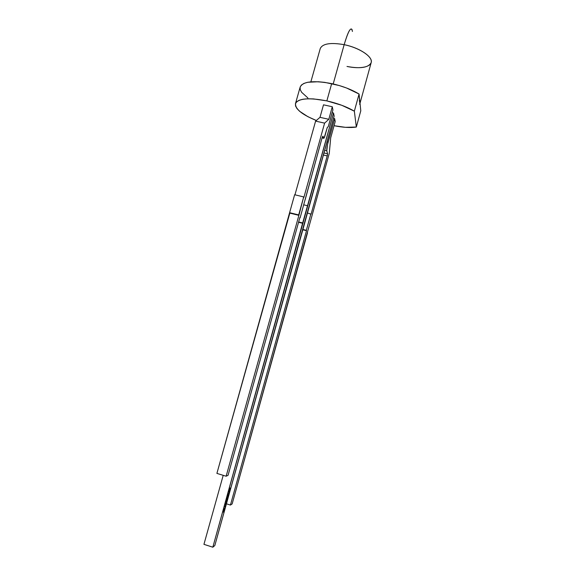 <?xml version="1.0" encoding="UTF-8"?>
<svg xmlns="http://www.w3.org/2000/svg" width="576" height="576" viewBox="0 0 576 576"><rect width="100%" height="100%" fill="white"/><g stroke="black" fill="none" stroke-linecap="round" stroke-linejoin="round"><path stroke-width="0.86" d="M352.008 29.513L352.433 31.464C351.302 25.726 348.545 30.132 344.16 44.676C330.638 42.336 322.675 43.603 320.278 48.478C322.675 43.603 330.638 42.336 344.16 44.676C347.81 32.278 350.424 27.223 352.008 29.513C350.424 27.223 347.81 32.278 344.16 44.676C359.69 47.722 373.349 57.067 371.16 62.683C368.474 67.658 360.418 68.918 346.997 66.449C360.18 69.286 371.664 67.054 371.318 61.286C371.182 55.562 358.358 47.563 344.16 44.676L333.194 83.945L344.16 44.676C359.69 47.722 373.349 57.067 371.16 62.683L360.014 103.27M295.488 103.565L300.19 86.983C303.091 81.382 313.589 80.258 331.682 83.606L326.851 100.894L313.481 98.906L307.706 98.791L302.854 99.259L299.124 100.274L296.626 101.801L295.438 103.752L295.567 106.042L296.986 108.583L299.606 111.276L307.937 116.712L316.325 120.492C301.982 114.624 295.034 108.986 295.488 103.565C298.289 98.323 308.743 97.43 326.851 100.894L341.791 105.293L354.348 111.175L359.071 94.032C351.533 89.489 342.41 86.018 331.682 83.606C313.416 80.237 302.904 81.403 300.154 87.113L301.363 85.09L303.89 83.434L307.656 82.289L318.312 81.742L324.785 82.375L339.257 85.543L346.579 88.013L359.071 94.032C351.533 89.489 342.41 86.018 331.682 83.606L326.851 100.894C337.594 103.334 346.759 106.769 354.348 111.175L359.071 94.032L359.849 103.874M307.642 206.158L333.533 113.026L334.138 116.057L303.991 225.619L214.812 545.544L212.825 547.2L333.533 113.026L332.143 112.716L333.533 113.026L334.138 116.057L214.812 545.544L212.825 547.2L302.674 222.962L333.533 113.026L334.138 116.057L214.812 545.544L212.825 547.2L302.861 223.351L298.555 222.286L302.861 223.351L307.642 206.158M229.579 489.686L229.457 490.766L229.579 489.686M228.103 494.986L227.844 495.929L228.103 494.986M227.34 497.743L227.167 498.679L227.34 497.743M226.613 500.89L226.814 499.946L226.584 500.882M225.295 505.073L225.655 504.569L225.295 505.073M224.316 509.155L223.97 510.178L224.23 509.126M223.79 510.516L223.344 512.129L223.79 510.516M224.597 508.262L224.287 508.867L224.575 508.255M225.238 506.189L224.741 507.082L225.158 506.167M225.878 503.352L225.554 504.295L225.878 503.352M226.31 501.437L226.051 502.38L226.31 501.437M226.994 498.974L227.066 499.356L226.994 498.974M227.671 497.074L227.88 496.13L227.642 497.066M228.55 493.394L228.269 494.388L228.686 493.423M229.104 491.386L228.982 492.466L229.104 491.386M230.047 487.987L229.925 489.067L230.047 487.987M331.682 83.606L326.851 100.894C337.594 103.334 346.759 106.769 354.348 111.175L356.328 127.044L345.427 127.325L334.058 125.705C342.986 127.49 350.41 127.937 356.328 127.044L360.785 110.808L359.95 102.658L359.258 100.678M332.294 106.754L323.503 104.818L320.004 117.331L328.802 119.297L332.294 106.754L323.503 104.818L320.004 117.331L315.605 121.111L324.605 123.134L328.802 119.297L332.294 106.754L323.503 104.818L320.004 117.331L328.802 119.297L332.294 106.754L332.921 109.922L328.291 126.569L327.262 127.548L328.291 126.569L332.921 109.922L332.294 106.754L332.921 109.922L328.291 126.569L327.262 127.548L325.116 135.274C324.41 137.664 323.899 138.643 323.582 138.218L322.927 136.21L321.847 138.708L305.057 200.102L321.847 138.708C322.423 136.764 322.834 135.972 323.093 136.318L322.798 136.318M307.289 232.711L329.263 153.418L330.703 137.801L335.218 121.522L334.642 118.598L333.497 118.346L334.642 118.598L328.104 142.135L326.966 141.876M307.85 97.913L301.608 92.268L300.233 89.604L300.139 87.178M359.647 104.386L359.95 102.658L360.785 110.808L356.328 127.044C350.41 127.937 342.986 127.49 334.058 125.705M359.071 94.032L354.348 111.175L356.328 127.044L360.785 110.808L359.071 94.032L359.95 102.658M289.598 212.688L298.886 215.338L289.598 212.688L216.9 473.4L226.138 476.222L298.886 215.338L289.598 212.688L298.886 215.338L303.696 196.927L294.631 194.738L289.598 212.688L294.631 194.738L289.598 212.688L298.678 214.92L303.696 196.927L294.631 194.738L303.696 196.927L303.898 197.388L324.605 123.134L328.802 119.297L320.004 117.331L315.605 121.111L294.955 194.818L315.605 121.111L324.605 123.134L328.802 119.297M299.822 217.742L228.046 475.337L226.138 476.222L298.886 215.338L289.829 213.113L216.9 473.4L226.138 476.222L298.886 215.338M300.118 217.814L321.847 138.708C322.452 136.663 322.877 135.893 323.114 136.39L323.561 138.125L323.114 136.39M322.121 137.801L323.791 138.348L324.166 137.88L327.262 127.548L325.116 135.274C324.374 137.786 323.856 138.737 323.561 138.125M324.605 123.134L303.898 197.388L324.605 123.134L315.605 121.111L294.955 194.818M226.138 476.222L228.046 475.337L299.916 217.411L228.046 475.337L226.138 476.222L216.9 473.4L289.829 213.113M303.739 204.833L307.462 205.733M298.642 221.969L302.674 222.962M223.214 475.33L203.94 544.342L223.214 475.33L203.94 544.342L212.825 547.2M324.612 150.343L326.808 150.847L324.612 150.343L326.808 150.847L327.557 153.785L323.892 152.942L327.557 153.785L327.24 155.916L323.316 155.009L327.24 155.916L311.076 214.2L307.498 212.976M302.558 229.709L306.504 230.688L302.558 229.709L306.504 230.688L302.638 229.421L306.331 230.335L310.91 213.811M302.638 229.421L306.504 230.688L230.436 505.058L306.504 230.688L230.436 505.058L226.411 503.806L230.436 505.058L232.142 503.935L329.263 153.418L330.703 137.801L335.218 121.522L334.642 118.598L328.104 142.135C327.024 146.282 326.592 149.184 326.808 150.847L327.442 144.828L334.642 118.598L333.497 118.346M307.541 232.776L232.142 503.935L329.263 153.418L330.703 137.801L335.218 121.522L334.642 118.598M230.436 505.058L232.142 503.935L230.436 505.058L226.411 503.806M327.557 153.785L326.808 150.847L327.557 153.785L327.24 155.916L311.076 214.2L327.398 155.254L327.557 153.785L323.892 152.942M223.726 511.25L223.87 510.869L223.632 511.222M223.567 511.308L223.344 512.129L223.668 511.61M224.244 509.544L223.97 510.178L224.021 509.666M224.993 506.563L225.115 506.03L224.964 506.556M226.577 500.558L226.778 500.083L226.555 500.551M227.405 498.067L227.362 497.657L227.434 498.053M227.837 496.267L227.578 497.102L227.794 496.253M320.249 48.586C322.538 43.625 330.509 42.322 344.16 44.676L333.194 83.945M316.325 120.492C301.694 114.451 294.782 108.698 295.603 103.241C298.886 98.33 309.305 97.546 326.851 100.894M354.348 111.175L356.328 127.044M333.533 113.026L332.143 112.716M320.004 117.331L315.605 121.111M298.678 214.92L303.696 196.927M302.861 223.351L298.555 222.286M327.24 155.916L323.316 155.009M326.808 150.847C326.592 149.184 327.024 146.282 328.104 142.135M310.86 81.835L320.278 48.478M323.582 138.218L322.099 137.873"/></g></svg>
